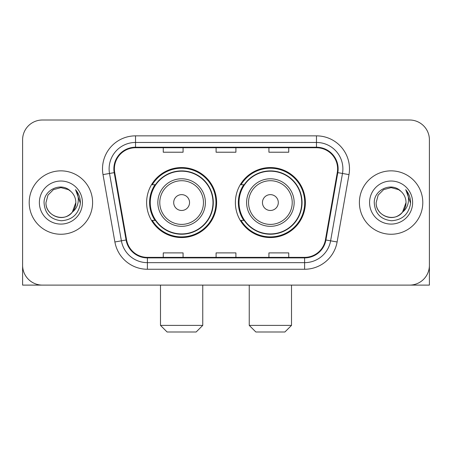 <?xml version="1.0" encoding="UTF-8"?>
<svg xmlns="http://www.w3.org/2000/svg" width="452" height="452" viewBox="0 0 452 452"><rect width="100%" height="100%" fill="white"/><g stroke="black" fill="none" stroke-linecap="round" stroke-linejoin="round"><path stroke-width="0.68" d="M235.379 202.558A35.002 35.002 0 0 0 270.381 237.554A35.002 35.002 0 0 0 305.377 202.558A35.002 35.002 0 0 0 270.381 167.556A35.002 35.002 0 0 0 235.379 202.558M146.623 202.558A35.002 35.002 0 0 0 181.619 237.554A35.002 35.002 0 0 0 216.621 202.558A35.002 35.002 0 0 0 181.619 167.556A35.002 35.002 0 0 0 146.623 202.558M155.013 220.384A32.03 32.03 0 0 1 155.013 184.727M243.769 220.384A32.03 32.03 0 0 1 243.769 184.727M22.6 139.821L22.6 265.296A19.809 19.809 0 0 0 42.409 285.105L409.591 285.105A19.809 19.809 0 0 0 429.4 265.296L429.4 139.821A19.809 19.809 0 0 0 409.591 120.006L42.409 120.006A19.809 19.809 0 0 0 22.6 139.821L22.6 265.296M29.205 202.558A31.696 31.696 0 0 0 60.901 234.255A31.696 31.696 0 0 0 92.603 202.558A31.696 31.696 0 0 0 60.901 170.856A31.696 31.696 0 0 0 29.205 202.558A31.696 31.696 0 0 0 60.901 234.255A31.696 31.696 0 0 0 92.603 202.558A31.696 31.696 0 0 0 60.901 170.856A31.696 31.696 0 0 0 29.205 202.558M359.397 202.558A31.696 31.696 0 0 0 391.099 234.255A31.696 31.696 0 0 0 422.795 202.558A31.696 31.696 0 0 0 391.099 170.856A31.696 31.696 0 0 0 359.397 202.558A31.696 31.696 0 0 0 391.099 234.255A31.696 31.696 0 0 0 422.795 202.558A31.696 31.696 0 0 0 391.099 170.856A31.696 31.696 0 0 0 359.397 202.558M114.396 168.878A21.131 21.131 0 0 1 135.527 147.742L316.473 147.742A21.131 21.131 0 0 1 337.282 172.545L325.406 239.905A21.131 21.131 0 0 1 304.597 257.369L147.403 257.369A21.131 21.131 0 0 1 126.594 239.905L114.718 172.545A21.131 21.131 0 0 1 114.396 168.878M113.864 168.878A21.662 21.662 0 0 0 114.192 172.636L126.074 239.995A21.662 21.662 0 0 0 147.403 257.894L304.597 257.894A21.662 21.662 0 0 0 325.926 239.995L337.808 172.636A21.662 21.662 0 0 0 316.473 147.216L135.527 147.216A21.662 21.662 0 0 0 113.864 168.878M103.011 174.608A33.019 33.019 0 0 1 135.527 135.854L316.473 135.854A33.019 33.019 0 0 1 348.989 174.608L337.113 241.973A33.019 33.019 0 0 1 304.597 269.256L147.403 269.256A33.019 33.019 0 0 1 114.887 241.973L103.011 174.608L109.514 173.461A26.414 26.414 0 0 1 135.527 142.459L316.473 142.459A26.414 26.414 0 0 1 342.486 173.461L330.61 240.826A26.414 26.414 0 0 1 304.597 262.652L147.403 262.652A26.414 26.414 0 0 1 121.39 240.826L109.514 173.461A26.414 26.414 0 0 1 109.113 168.878M409.591 120.006L42.409 120.006M42.409 285.105L409.591 285.105M352.797 285.105L429.4 285.105L429.4 139.821M325.926 239.995L330.61 240.826L342.486 173.461L348.989 174.608M216.096 147.742L216.096 152.217L235.904 152.217L235.904 147.742M163.262 147.742L163.262 152.217L183.077 152.217L183.077 147.742M268.923 147.742L268.923 152.217L288.738 152.217L288.738 147.742M235.904 257.369L235.904 252.894L216.096 252.894L216.096 257.369M183.077 257.369L183.077 252.894L163.262 252.894L163.262 257.369M288.738 257.369L288.738 252.894L268.923 252.894L268.923 257.369M70.681 191.281A14.927 14.927 0 0 1 75.829 202.558C75.625 208.186 73.139 212.491 68.365 215.48C59.065 221.44 45.471 213.593 45.98 202.558L47.98 195.094L53.438 189.631L60.901 187.631L68.365 189.631L70.681 191.281C61.523 181.681 43.889 189.586 44.053 202.558C44.725 213.457 50.5 219.519 61.382 220.751C72.1 219.977 78.416 214.282 80.337 203.677L80.366 202.558C80.309 197.66 78.682 193.36 75.478 189.659C77.913 193.654 78.772 197.953 78.055 202.558C77.354 206.474 75.45 209.666 72.337 212.146A14.927 14.927 0 0 0 75.829 202.558L72.303 212.191M72.337 212.146C64.416 222.853 45.2 216.005 45.98 202.558M39.375 202.558A21.526 21.526 0 0 0 60.901 224.085A21.526 21.526 0 0 0 82.433 202.558A21.526 21.526 0 0 0 60.901 181.026A21.526 21.526 0 0 0 39.375 202.558M75.625 189.823L80.36 203.123M22.6 258.691L22.6 285.105L99.203 285.105M196.151 331.994L167.093 331.994L160.488 325.389L202.756 325.389L196.151 331.994M189.546 202.558A7.927 7.927 0 0 0 181.619 194.631A7.927 7.927 0 0 0 173.698 202.558A7.927 7.927 0 0 0 181.619 210.479A7.927 7.927 0 0 0 189.546 202.558M205.394 202.558A23.775 23.775 0 0 0 181.619 178.783A23.775 23.775 0 0 0 157.85 202.558A23.775 23.775 0 0 0 181.619 226.328A23.775 23.775 0 0 0 205.394 202.558A23.775 23.775 0 0 1 181.619 226.328A23.775 23.775 0 0 1 157.85 202.558M212.988 202.558A31.369 31.369 0 0 0 181.619 171.189A31.369 31.369 0 0 0 150.256 202.558A31.369 31.369 0 0 0 181.619 233.927A31.369 31.369 0 0 0 212.988 202.558M215.96 202.558A34.341 34.341 0 0 1 152.273 220.384L155.454 220.384A31.663 31.663 0 0 0 202.569 226.299A31.663 31.663 0 0 0 202.569 178.811A31.663 31.663 0 0 0 155.454 184.727L152.273 184.727A34.341 34.341 0 0 1 215.96 202.558M284.907 331.994L255.849 331.994L249.244 325.389L291.512 325.389L284.907 331.994M278.302 202.558A7.927 7.927 0 0 0 270.381 194.631A7.927 7.927 0 0 0 262.454 202.558A7.927 7.927 0 0 0 270.381 210.479A7.927 7.927 0 0 0 278.302 202.558M294.15 202.558A23.775 23.775 0 0 0 270.381 178.783A23.775 23.775 0 0 0 246.606 202.558A23.775 23.775 0 0 0 270.381 226.328A23.775 23.775 0 0 0 294.15 202.558A23.775 23.775 0 0 1 270.381 226.328A23.775 23.775 0 0 1 246.606 202.558M301.744 202.558A31.369 31.369 0 0 0 270.381 171.189A31.369 31.369 0 0 0 239.012 202.558A31.369 31.369 0 0 0 270.381 233.927A31.369 31.369 0 0 0 301.744 202.558M304.716 202.558A34.341 34.341 0 0 1 241.029 220.384L244.21 220.384A31.663 31.663 0 0 0 291.325 226.299A31.663 31.663 0 0 0 291.325 178.811A31.663 31.663 0 0 0 244.21 184.727L241.029 184.727A34.341 34.341 0 0 1 304.716 202.558M400.873 191.281A14.927 14.927 0 0 1 406.02 202.558C405.823 208.186 403.331 212.491 398.562 215.48C389.257 221.44 375.663 213.593 376.171 202.558L378.171 195.094L383.635 189.631L391.099 187.631L398.562 189.631L400.873 191.281C391.714 181.681 374.081 189.586 374.245 202.558C374.917 213.457 380.697 219.519 391.579 220.751C402.291 219.977 408.608 214.282 410.529 203.677L410.563 202.558C410.506 197.66 408.879 193.36 405.676 189.659C408.111 193.654 408.97 197.953 408.246 202.558C407.551 206.474 405.647 209.666 402.534 212.146A14.927 14.927 0 0 0 406.02 202.558L402.495 212.191M402.534 212.146C394.613 222.853 375.397 216.005 376.171 202.558M369.566 202.558A21.526 21.526 0 0 0 391.099 224.085A21.526 21.526 0 0 0 412.625 202.558A21.526 21.526 0 0 0 391.099 181.026A21.526 21.526 0 0 0 369.566 202.558M405.823 189.823L410.552 203.123M316.473 135.854L316.473 147.216M109.514 173.461L114.192 172.636M147.403 269.256L147.403 257.894M304.597 257.894L304.597 269.256M114.887 241.973L126.074 239.995M337.808 172.636L342.486 173.461M135.527 135.854L135.527 147.216M330.61 240.826L337.113 241.973M203.462 202.558A21.837 21.837 0 0 0 181.619 180.715A21.837 21.837 0 0 0 159.782 202.558A21.837 21.837 0 0 0 181.619 224.395A21.837 21.837 0 0 0 203.462 202.558M292.218 202.558A21.837 21.837 0 0 0 270.381 180.715A21.837 21.837 0 0 0 248.538 202.558A21.837 21.837 0 0 0 270.381 224.395A21.837 21.837 0 0 0 292.218 202.558M202.756 285.105L202.756 325.389M160.488 285.105L160.488 325.389M291.512 285.105L291.512 325.389M249.244 285.105L249.244 325.389"/></g></svg>
